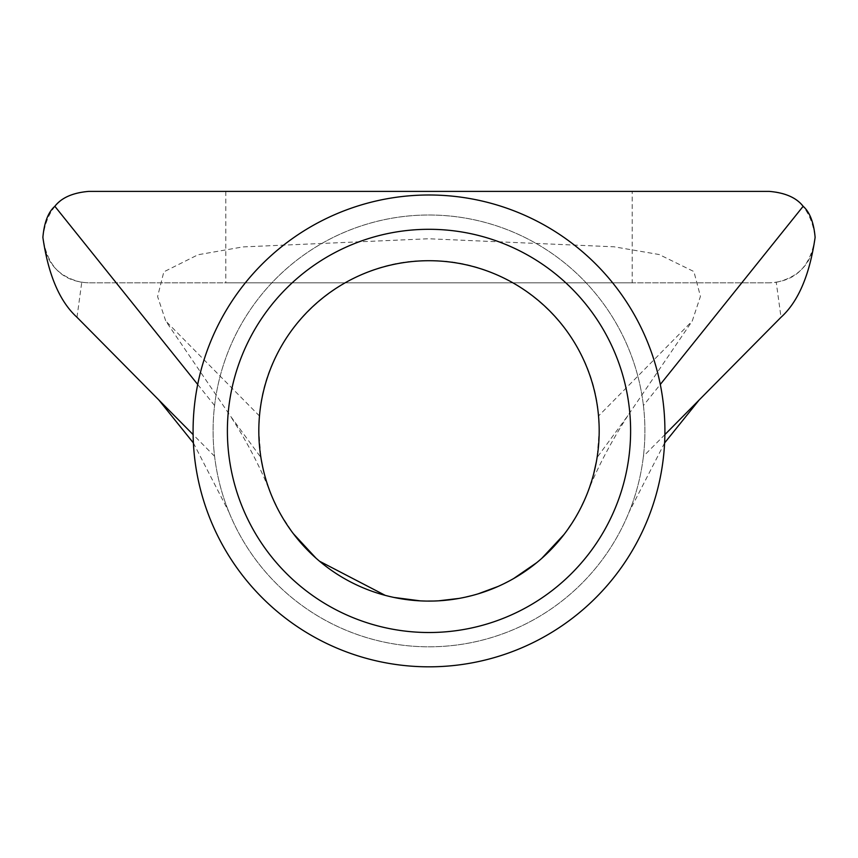 <?xml version="1.0" encoding="UTF-8"?>
<svg xmlns="http://www.w3.org/2000/svg" width="858" height="858" viewBox="0 0 858 858"><rect width="100%" height="100%" fill="white"/><g stroke="black" fill="none" stroke-linecap="round" stroke-linejoin="round"><path stroke-width="0.64" stroke-dasharray="4.29 3.22" d="M632.207 191.398L225.793 191.398L632.207 191.398L632.207 282.84L225.793 282.84L632.207 282.84M225.793 191.398L225.793 282.84M643.414 405.512A215.916 215.916 0 0 0 214.586 405.512A215.916 215.916 0 0 0 629.139 511.915A215.916 215.916 0 0 0 301.104 256.95A215.916 215.916 0 0 0 331.52 623.562A215.916 215.916 0 0 0 643.414 405.512L660.295 384.459M598.53 415.991C592.91 330.652 514.714 258.88 429.032 260.714C343.447 258.869 265.111 330.469 259.47 415.991L258.816 430.909L260.896 457.464L230.148 415.637L165.744 321.01L157.593 296.568L163.824 271.857L198.037 254.751L242.793 246.932L428.539 238.76L614.156 246.814L659.126 254.526L693.897 271.557L700.439 296.364L692.256 321.01L627.852 415.637L597.104 457.464L599.184 430.909L598.53 415.991L692.256 321.01M76.984 317.278L81.757 282.325L88.621 282.84C62.291 281.617 47.051 266.377 42.9 237.119C46.986 207.947 62.226 192.707 88.621 191.398L769.379 191.398C795.645 192.61 810.885 207.797 815.1 236.98C811.078 266.227 795.838 281.521 769.379 282.84L776.243 282.325L781.016 317.278M81.757 282.325C57.776 276.844 44.82 261.776 42.9 237.119L42.9 237.548M815.1 237.548L815.1 237.119C813.159 261.787 800.214 276.855 776.243 282.325M262.805 467.589L264.897 475.997M266.227 480.587L271.289 494.862L279.558 512.344M280.448 513.942L293.339 533.665M316.098 558.258L319.562 561.239M385.253 595.377L393.972 597.447M420.57 600.89L438.427 600.836M459.169 598.401L478.024 593.886M498.112 586.432L513.567 578.603M536.818 562.591L541.741 558.397M564.092 534.405L576.018 516.634M578.539 512.162L586.893 494.423M587.419 493.093L593.639 474.013M596.331 461.936L597.104 457.464M259.47 415.991L165.744 321.01M769.379 282.84L88.621 282.84L769.379 282.84M214.586 456.295L193.114 434.609M664.886 434.609L643.414 456.295M214.586 405.512L197.705 384.459M627.852 415.647C609.63 444.197 595.913 470.613 586.7 494.894M271.278 494.862C260.961 468.404 247.254 441.999 230.148 415.637M193.393 442.942L228.861 511.915M664.607 442.942L629.139 511.915"/><path stroke-width="1.29" d="M227.391 430.909A201.609 201.609 0 0 1 429 229.301A201.609 201.609 0 0 1 630.609 430.909A201.609 201.609 0 0 1 429 632.518A201.609 201.609 0 0 1 227.391 430.909M599.184 430.909A170.184 170.184 0 0 0 429 260.714A170.184 170.184 0 0 0 258.816 430.909A170.184 170.184 0 0 0 429 601.093A170.184 170.184 0 0 0 599.184 430.909M348.112 209.298A235.907 235.907 0 0 0 207.389 511.797A235.907 235.907 0 0 0 509.888 652.52A235.907 235.907 0 0 0 650.611 350.021A235.907 235.907 0 0 0 348.112 209.298M664.886 434.609L781.016 317.278C798.251 301.662 809.62 275.086 815.1 237.548L815.1 237.119C813.77 222.447 809.791 212.173 803.152 206.295C796.514 197.748 785.252 192.771 769.379 191.398L88.621 191.398C72.758 192.771 61.497 197.737 54.848 206.295C48.23 212.119 44.251 222.394 42.9 237.119L42.9 237.548C48.327 274.957 59.685 301.533 76.984 317.278L158.859 400L193.393 442.942M260.896 457.464L261.207 459.341M261.272 459.749L262.805 467.589M264.897 475.997L266.227 480.587M279.558 512.344L280.448 513.942M293.339 533.665L316.098 558.258M319.562 561.239L385.253 595.377M393.972 597.447L420.57 600.89M438.427 600.836L459.169 598.401M478.024 593.886L498.112 586.432M513.567 578.603L536.818 562.591M541.741 558.397L564.092 534.405M576.018 516.634L578.539 512.162M586.893 494.423L587.419 493.093M593.639 474.013L596.331 461.936M193.114 434.609L158.859 400M197.705 384.459L54.848 206.295M660.295 384.459L803.152 206.295M699.141 400L664.607 442.942"/></g></svg>
